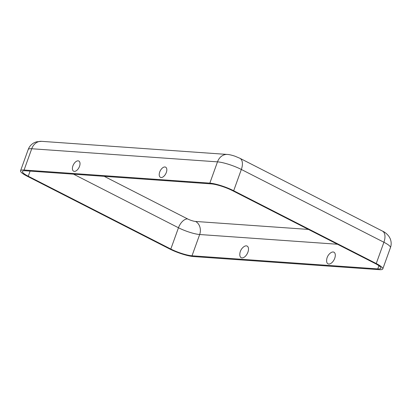 <?xml version="1.0" encoding="UTF-8"?>
<svg xmlns="http://www.w3.org/2000/svg" width="411" height="411" viewBox="0 0 411 411"><rect width="100%" height="100%" fill="white"/><g stroke="black" fill="none" stroke-linecap="round" stroke-linejoin="round"><path stroke-width="0.62" d="M375.089 263.461L232.528 190.653A16.024 3.036 19.8 0 0 211.326 183.897L25.569 170.786A16.024 3.036 -160.2 0 0 22.435 171.459A16.024 3.036 -160.2 0 0 28.251 176.232L170.812 249.04A16.024 3.036 19.8 0 0 192.014 255.791L377.771 268.907A16.024 3.036 -160.2 0 0 380.905 268.234A16.024 3.036 -160.2 0 0 375.089 263.461M379.266 269.667L193.504 256.556A18.027 3.416 19.8 0 1 169.656 248.958L27.095 176.149A18.027 3.416 -160.2 0 1 20.55 170.781A18.027 3.416 -160.2 0 1 24.074 170.026L209.831 183.136A18.027 3.416 19.8 0 1 233.684 190.735L376.245 263.543A18.027 3.416 -160.2 0 1 382.79 268.912A18.027 3.416 -160.2 0 1 379.266 269.667M74.319 171.387A5.708 3.124 117.1 0 1 74.031 163.67A5.708 3.124 117.1 0 1 79.965 162.915A5.708 3.124 117.1 0 1 75.824 171.027A5.708 3.124 117.1 0 1 74.319 171.387M243.877 246.713A6.53 3.576 117.1 0 1 248.501 248.871A6.53 3.576 117.1 0 1 244.262 257.173A6.53 3.576 117.1 0 1 239.803 254.692A9.761 9.761 0 0 1 243.877 246.713M334.729 258.278A6.53 3.576 -62.9 0 0 334.657 252.822A6.53 3.576 -62.9 0 0 330.68 252.842A9.761 9.761 0 0 0 326.606 260.821A6.53 3.576 -62.9 0 0 329.848 263.903A6.53 3.576 -62.9 0 0 334.729 258.278M161.122 177.516A5.708 3.124 -62.9 0 0 162.628 177.156A5.708 3.124 -62.9 0 0 166.768 169.039A5.708 3.124 -62.9 0 0 160.835 169.8A5.708 3.124 -62.9 0 0 161.122 177.516M308.435 229.42L195.538 221.452A6.011 1.141 19.8 0 1 187.591 218.919A10.013 5.482 -62.9 0 0 178.472 227.761L170.812 249.04M337.457 244.242L199.674 234.517A16.024 3.036 19.8 0 1 178.472 227.761L73.543 174.172M30.095 171.104L28.251 176.232M41.537 141.333L227.298 154.444A12.017 9.797 94 0 0 217.496 161.857L31.734 148.746A18.027 3.416 -160.2 0 0 28.21 149.501C29.32 146.475 31.38 144.179 34.39 142.622L36.435 141.831L41.537 141.333A12.017 9.797 94 0 0 31.734 148.746L24.074 170.026M209.831 183.136L217.496 161.857A18.027 3.416 19.8 0 1 241.344 169.455A12.017 6.576 117.1 0 0 239.87 158.261L382.425 231.069A12.017 6.576 117.1 0 1 383.905 242.264L241.344 169.455L233.684 190.735M378.916 265.717L377.771 268.907M195.538 221.452A10.013 8.163 -86 0 1 199.674 234.517L192.014 255.791M382.79 268.912L390.45 247.633A18.027 3.416 -160.2 0 0 383.905 242.264L376.245 263.543M187.591 218.919L104.219 176.34M239.87 158.261L234.84 156.149C231.249 155.009 228.732 154.438 227.298 154.444M390.45 247.633C391.513 244.632 391.4 241.586 390.116 238.493L389.001 236.479C387.075 233.936 384.881 232.133 382.425 231.069M28.21 149.501L20.55 170.781"/></g></svg>
